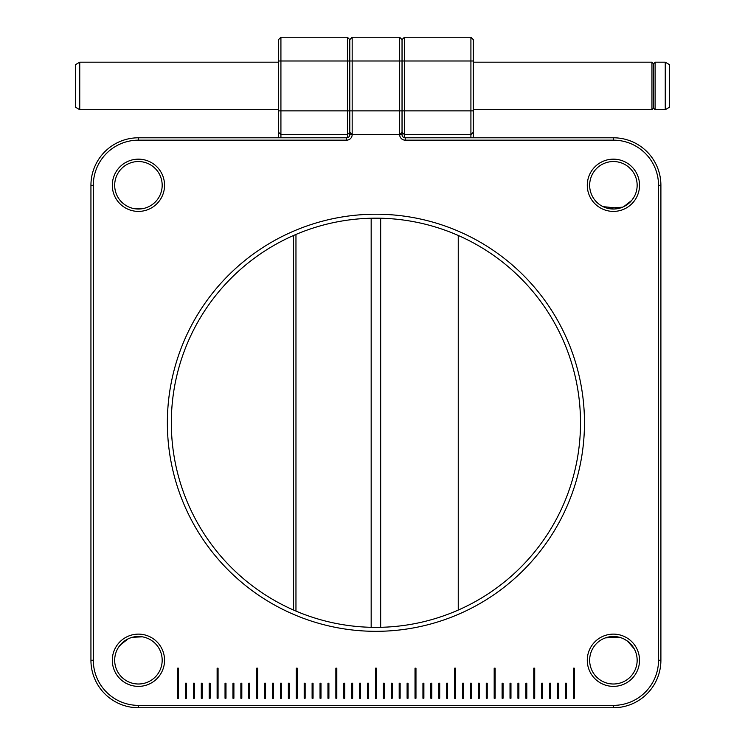 <?xml version="1.0" encoding="UTF-8"?>
<svg xmlns="http://www.w3.org/2000/svg" width="745" height="745" viewBox="0 0 745 745"><rect width="100%" height="100%" fill="white"/><g stroke="black" fill="none" stroke-linecap="round" stroke-linejoin="round"><path stroke-width="1.12" d="M240.868 683.212L240.868 698.251L241.818 698.251L241.818 683.212L240.868 683.212M248.783 683.212L248.783 698.251L249.733 698.251L249.733 683.212L248.783 683.212M217.121 668.172L217.121 698.251L218.071 698.251L218.071 668.172L217.121 668.172M264.615 683.212L264.615 698.251L265.565 698.251L265.565 683.212L264.615 683.212M232.952 698.251L233.902 698.251L233.902 683.212L232.952 683.212L232.952 698.251M225.037 683.212L225.037 698.251L225.986 698.251L225.986 683.212L225.037 683.212M177.534 668.172L177.534 698.251L178.483 698.251L178.483 668.172L177.534 668.172M209.205 683.212L209.205 698.251L210.155 698.251L210.155 683.212L209.205 683.212M312.108 698.251L313.058 698.251L313.058 683.212L312.108 683.212L312.108 698.251M320.033 698.251L320.983 698.251L320.983 683.212L320.033 683.212L320.033 698.251M327.949 698.251L328.899 698.251L328.899 683.212L327.949 683.212L327.949 698.251M296.277 668.172L296.277 698.251L297.227 698.251L297.227 668.172L296.277 668.172M304.193 698.251L305.143 698.251L305.143 683.212L304.193 683.212L304.193 698.251M288.362 683.212L288.362 698.251L289.311 698.251L289.311 683.212L288.362 683.212M280.446 683.212L280.446 698.251L281.396 698.251L281.396 683.212L280.446 683.212M272.53 698.251L273.48 698.251L273.48 683.212L272.53 683.212L272.53 698.251M367.527 698.251L368.477 698.251L368.477 683.212L367.527 683.212L367.527 698.251M375.443 698.251L376.393 698.251L376.393 668.172L375.443 668.172L375.443 698.251M415.021 698.251L415.971 698.251L415.971 668.172L415.021 668.172L415.021 698.251M422.937 698.251L423.886 698.251L423.886 683.212L422.937 683.212L422.937 698.251M407.105 698.251L408.055 698.251L408.055 683.212L407.105 683.212L407.105 698.251M399.19 698.251L400.139 698.251L400.139 683.212L399.19 683.212L399.19 698.251M391.274 698.251L392.224 698.251L392.224 683.212L391.274 683.212L391.274 698.251M256.699 668.172L256.699 698.251L257.649 698.251L257.649 668.172L256.699 668.172M430.852 683.212L430.852 698.251L431.802 698.251L431.802 683.212L430.852 683.212M438.768 683.212L438.768 698.251L439.718 698.251L439.718 683.212L438.768 683.212M446.683 683.212L446.683 698.251L447.633 698.251L447.633 683.212L446.683 683.212M454.608 668.172L454.608 698.251L455.558 698.251L455.558 668.172L454.608 668.172M343.78 698.251L344.73 698.251L344.73 683.212L343.78 683.212L343.78 698.251M351.696 698.251L352.646 698.251L352.646 683.212L351.696 683.212L351.696 698.251M335.865 668.172L335.865 698.251L336.815 698.251L336.815 668.172L335.865 668.172M359.612 698.251L360.561 698.251L360.561 683.212L359.612 683.212L359.612 698.251M462.524 683.212L462.524 698.251L463.474 698.251L463.474 683.212L462.524 683.212M185.458 683.212L185.458 698.251L186.408 698.251L186.408 683.212L185.458 683.212M193.374 698.251L194.324 698.251L194.324 683.212L193.374 683.212L193.374 698.251M201.29 683.212L201.29 698.251L202.24 698.251L202.24 683.212L201.29 683.212M470.44 683.212L470.44 698.251L471.389 698.251L471.389 683.212L470.44 683.212M478.355 698.251L479.305 698.251L479.305 683.212L478.355 683.212L478.355 698.251M486.271 698.251L487.221 698.251L487.221 683.212L486.271 683.212L486.271 698.251M494.186 668.172L494.186 698.251L495.136 698.251L495.136 668.172L494.186 668.172M502.102 683.212L502.102 698.251L503.052 698.251L503.052 683.212L502.102 683.212M510.018 683.212L510.018 698.251L510.968 698.251L510.968 683.212L510.018 683.212M517.933 698.251L518.883 698.251L518.883 683.212L517.933 683.212L517.933 698.251M525.849 698.251L526.799 698.251L526.799 683.212L525.849 683.212L525.849 698.251M533.765 668.172L533.765 698.251L534.714 698.251L534.714 668.172L533.765 668.172M541.68 683.212L541.68 698.251L542.63 698.251L542.63 683.212L541.68 683.212M549.596 683.212L549.596 698.251L550.546 698.251L550.546 683.212L549.596 683.212M557.511 698.251L558.461 698.251L558.461 683.212L557.511 683.212L557.511 698.251M565.427 698.251L566.377 698.251L566.377 683.212L565.427 683.212L565.427 698.251M573.343 668.172L573.343 698.251L574.293 698.251L574.293 668.172L573.343 668.172M383.358 698.251L384.308 698.251L384.308 683.212L383.358 683.212L383.358 698.251M347.421 137.685L347.421 134.621L349.796 132.247L349.796 39.625L352.171 37.25L399.665 37.25L402.039 39.625L402.039 134.621A3.166 3.166 0 0 0 405.206 137.788L613.405 137.788A47.494 47.494 0 0 1 660.899 185.282L660.899 660.256A47.494 47.494 0 0 1 613.405 707.75L138.43 707.75A47.494 47.494 0 0 1 90.937 660.256L90.937 185.282A47.494 47.494 0 0 1 138.43 137.788L346.63 137.788A3.166 3.166 0 0 0 349.796 134.621L349.796 132.247L352.171 134.621A5.541 5.541 0 0 1 346.63 140.162L138.43 140.162A45.119 45.119 0 0 0 93.311 185.282L93.311 660.256A45.119 45.119 0 0 0 138.43 705.375L613.405 705.375A45.119 45.119 0 0 0 658.524 660.256L658.524 185.282A45.119 45.119 0 0 0 613.405 140.162L405.206 140.162A5.541 5.541 0 0 1 399.665 134.621L402.039 132.247L402.039 39.625L399.665 37.25L399.665 60.997L404.414 60.997L404.414 137.685M470.915 137.788L470.915 134.621L404.414 134.621L402.039 132.247L399.665 134.621L399.665 60.997L352.171 60.997L352.171 134.621L349.796 134.621M352.171 37.25L352.171 60.997L349.796 60.997L349.796 132.247M599.027 204.186L598.458 203.739M598.505 203.776L599.148 204.279M631.686 200.433L623.751 206.654L627.001 204.754M627.588 204.326L631.164 201.038M631.332 200.852L632.617 199.241M634.042 197.034L631.909 200.163M603.05 638.875L601.532 639.685M153.908 203.292L152.287 204.568M128.084 206.654L124.834 204.754M124.247 204.326L120.662 201.038M120.504 200.852L119.926 200.163M120.15 200.433L123.987 204.13M402.039 134.621L352.171 134.621M112.309 185.282A26.122 26.122 0 0 1 138.43 159.16A26.122 26.122 0 0 1 164.552 185.282A26.122 26.122 0 0 1 138.43 211.403A26.122 26.122 0 0 1 112.309 185.282M162.177 185.282A23.747 23.747 0 0 0 138.43 161.535A23.747 23.747 0 0 0 114.683 185.282A23.747 23.747 0 0 0 138.43 209.028A23.747 23.747 0 0 0 162.177 185.282M587.284 185.282A26.122 26.122 0 0 1 613.405 159.16A26.122 26.122 0 0 1 639.527 185.282A26.122 26.122 0 0 1 613.405 211.403A26.122 26.122 0 0 1 587.284 185.282M637.152 185.282A23.747 23.747 0 0 0 613.405 161.535A23.747 23.747 0 0 0 589.658 185.282A23.747 23.747 0 0 0 613.405 209.028A23.747 23.747 0 0 0 637.152 185.282M587.284 660.256A26.122 26.122 0 0 1 613.405 634.125A26.122 26.122 0 0 1 639.527 660.256A26.122 26.122 0 0 1 613.405 686.378A26.122 26.122 0 0 1 587.284 660.256M637.152 660.256A23.747 23.747 0 0 0 613.405 636.5A23.747 23.747 0 0 0 589.658 660.256A23.747 23.747 0 0 0 613.405 684.003A23.747 23.747 0 0 0 637.152 660.256M112.309 660.256A26.122 26.122 0 0 1 138.43 634.125A26.122 26.122 0 0 1 164.552 660.256A26.122 26.122 0 0 1 138.43 686.378A26.122 26.122 0 0 1 112.309 660.256M162.177 660.256A23.747 23.747 0 0 0 138.43 636.5A23.747 23.747 0 0 0 114.683 660.256A23.747 23.747 0 0 0 138.43 684.003A23.747 23.747 0 0 0 162.177 660.256M153.908 642.237L152.688 641.259M129.192 638.381L130.673 637.813M132.489 637.264L142.388 636.835M146.188 637.804L147.678 638.372M120.15 645.105L128.084 638.875L124.834 640.784M124.247 641.203L119.219 646.297M118.101 647.982L119.926 645.375M144.39 637.264L143.748 637.105M138.44 636.5L134.463 636.835M150.304 639.685L148.786 638.875M622.643 638.381L621.162 637.813M619.346 637.264L605.471 637.869M623.751 638.875L627.001 640.784M627.588 641.203L634.191 648.774L631.909 645.375M631.686 645.105L627.849 641.398M604.158 638.372L605.517 637.85M607.445 637.264L617.372 636.835M167.364 422.769A208.553 208.553 0 0 1 375.918 214.215A208.553 208.553 0 0 1 584.471 422.769A208.553 208.553 0 0 1 375.918 631.322A208.553 208.553 0 0 1 167.364 422.769M580.513 422.769A204.596 204.596 0 0 0 375.918 218.173A204.596 204.596 0 0 0 171.322 422.769A204.596 204.596 0 0 0 375.918 627.365A204.596 204.596 0 0 0 580.513 422.769M622.643 207.157L607.445 208.274M619.346 208.274L603.05 206.654L601.532 205.853M604.158 207.157L605.517 207.687M148.786 206.654L150.304 205.853M129.192 207.157L130.552 207.687M132.489 208.274L142.388 208.702M146.188 207.725L147.678 207.157M144.39 208.274L134.463 208.693M651.94 109.683L653.523 108.1L653.523 63.772L651.94 62.189L651.94 109.683L473.289 109.683M79.752 109.683L75.645 107.308L75.645 64.564L79.752 62.189L79.752 109.683L278.546 109.683M655.106 109.683L655.106 62.189L665.248 62.189L665.248 109.683L655.106 109.683L653.523 108.1L655.106 109.683M665.248 62.189L669.355 64.564L669.355 107.308L665.248 109.683M473.289 60.997L470.915 60.997L470.915 37.25L473.289 39.625L473.289 132.247L470.915 134.621L470.915 60.997L404.414 60.997L404.414 37.25L402.039 39.625M473.289 132.247L473.289 137.788M404.414 37.25L470.915 37.25M380.667 627.309L380.667 218.229M458.25 235.467L458.25 610.062M278.546 137.788L278.546 39.625L280.921 37.25L347.421 37.25L349.796 39.625L349.796 60.997L347.421 60.997L347.421 37.25L349.796 39.625M278.546 132.247L280.921 134.621L347.421 134.621L347.421 60.997L280.921 60.997L280.921 137.788M278.546 39.625L280.921 37.25L280.921 60.997L278.546 60.997M371.168 218.229L371.168 627.309M293.586 610.062L293.586 235.467M295.961 234.442L295.961 611.096M278.546 110.875L473.289 110.875M405.206 140.162L405.206 137.788M613.405 140.162L613.405 137.788M658.524 185.282L660.899 185.282M658.524 660.256L660.899 660.256M613.405 705.375L613.405 707.75M138.43 705.375L138.43 707.75M93.311 660.256L90.937 660.256M93.311 185.282L90.937 185.282M138.43 140.162L138.43 137.788M346.63 140.162L346.63 137.788M653.523 63.772L655.106 62.189L653.523 63.772M651.94 62.189L473.289 62.189M278.546 62.189L79.752 62.189"/></g></svg>
